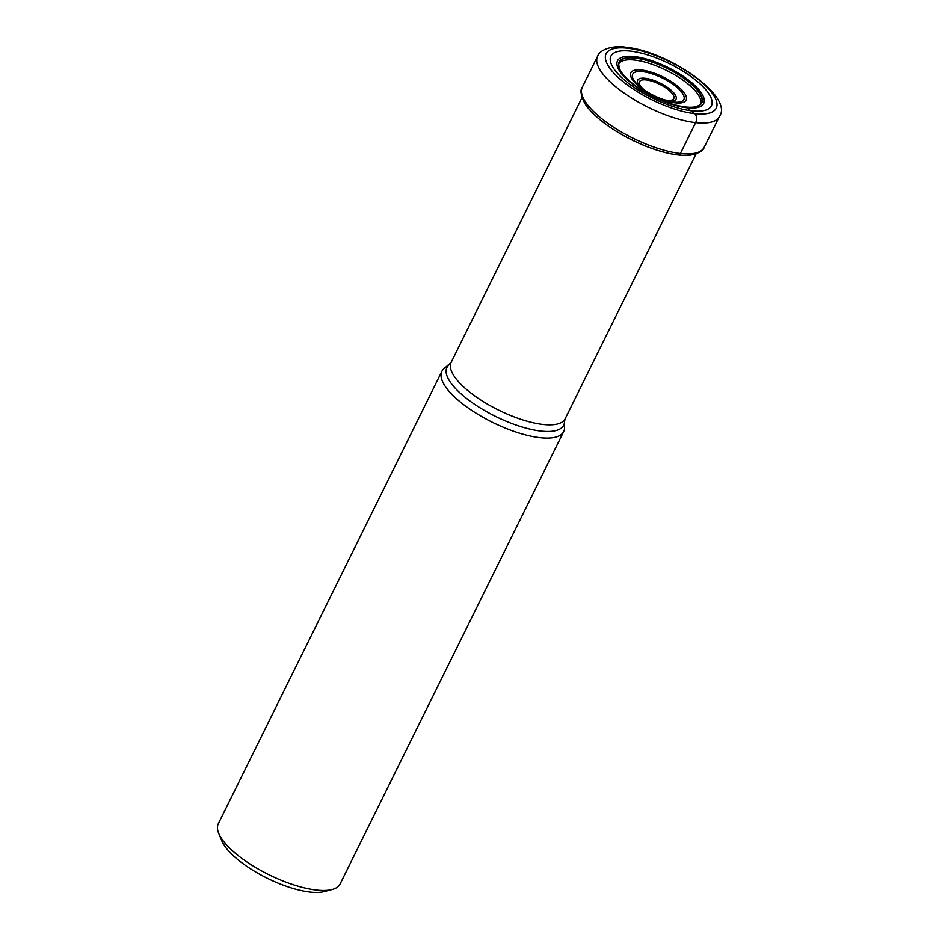 <?xml version="1.0" encoding="UTF-8"?>
<svg xmlns="http://www.w3.org/2000/svg" width="939" height="939" viewBox="0 0 939 939"><rect width="100%" height="100%" fill="white"/><g stroke="black" fill="none" stroke-linecap="round" stroke-linejoin="round"><path stroke-width="1.41" d="M630.492 51.129A56.058 19.179 -153.7 0 1 701.879 85.555A56.058 19.179 -153.7 0 1 691.855 110.837A56.058 19.179 -153.7 0 1 620.468 76.411A56.058 19.179 -153.7 0 1 630.492 51.129M690.048 155.193A66.505 22.747 -153.7 0 1 689.965 155.205A66.505 22.747 -153.7 0 1 678.474 155.029A66.505 22.747 26.3 0 1 584.715 103.184L584.621 103.044A66.681 22.806 26.3 0 0 678.615 155.017L678.474 155.029M685.681 106.976A46.093 15.763 -153.7 0 0 696.057 106.682A46.093 15.763 -153.7 0 0 688.721 81.623A46.093 15.763 -153.7 0 0 635.234 57.878A46.093 15.763 26.3 0 0 619.564 68.876A46.093 15.763 26.3 0 0 685.681 106.976L694.801 113.654A6.526 4.449 96.4 0 1 695.658 122.622L680.388 153.515A3.263 2.23 96.4 0 1 678.615 155.017A66.681 22.806 26.3 0 0 690.142 155.193L690.142 155.193C698.651 153.503 703.311 150.909 704.109 147.435L719.38 116.542A67.937 23.24 -153.7 0 1 695.658 122.622A67.937 23.24 -153.7 0 1 626.383 94.663A67.937 23.24 -153.7 0 1 597.568 56.34C600.162 48.347 615.808 45.377 625.585 47.243C668.157 51.117 734.157 96.635 719.38 116.542M449.441 364.543A65.12 22.278 -153.7 0 0 470.345 401.305A65.12 22.278 -153.7 0 0 540.934 431.048A65.12 22.278 -153.7 0 0 564.503 421.411L564.55 427.585A67.937 23.24 -153.7 0 1 563.693 431.564A67.937 23.24 -153.7 0 1 539.96 437.644A67.937 23.24 -153.7 0 1 470.697 409.686A67.937 23.24 -153.7 0 1 441.87 371.363A67.937 23.24 -153.7 0 1 444.499 368.264L451.154 362.384A63.594 21.75 26.3 0 0 478.139 398.253A63.594 21.75 26.3 0 0 542.965 424.428A63.594 21.75 26.3 0 0 565.172 418.735L696.057 153.914M441.87 371.363L218.294 823.738A67.937 23.24 26.3 0 0 218.717 833.386A67.937 23.24 26.3 0 0 229.867 848.293A67.937 23.24 26.3 0 0 316.384 890.031A67.937 23.24 26.3 0 0 332.183 889.468A67.937 23.24 26.3 0 0 340.106 883.951L563.693 431.564M218.717 833.386L221.815 840.851A61.422 21.01 26.3 0 0 231.886 854.326A61.422 21.01 26.3 0 0 310.093 892.05A61.422 21.01 26.3 0 0 324.378 891.534L332.183 889.468M694.801 113.654A61.422 21.01 26.3 0 0 705.788 85.965A61.422 21.01 26.3 0 0 627.581 48.229A61.422 21.01 26.3 0 0 616.594 75.93A61.422 21.01 26.3 0 0 694.801 113.654M597.568 56.34L582.297 87.233A67.937 23.24 26.3 0 0 611.125 125.556A67.937 23.24 26.3 0 0 680.388 153.515A67.937 23.24 26.3 0 0 704.109 147.435M619.564 68.876L619.4 68.488A45.905 15.705 26.3 0 1 635.257 58.136A45.905 15.705 -153.7 0 1 688.076 81.423A45.905 15.705 -153.7 0 1 696.468 106.577C700.071 104.922 701.492 103.853 700.74 103.372A45.518 15.564 -153.7 0 0 679.66 77.902A45.518 15.564 -153.7 0 0 634.611 60.073A45.518 15.564 26.3 0 0 619.353 63.148C618.555 62.784 618.578 64.568 619.4 68.488A45.905 15.705 26.3 0 0 619.482 68.688M634.294 56.563A48.053 16.433 -153.7 0 1 695.482 86.071A48.053 16.433 -153.7 0 1 686.89 107.75A48.053 16.433 26.3 0 1 625.703 78.23A48.053 16.433 26.3 0 1 634.294 56.563M675.341 102.856A30.823 10.54 26.3 0 0 680.857 88.959A30.823 10.54 26.3 0 0 641.607 70.026A30.823 10.54 26.3 0 0 636.09 83.923A30.823 10.54 26.3 0 0 675.341 102.856M642.546 71.669A28.534 9.754 26.3 0 0 638.896 85.801A28.534 9.754 26.3 0 0 670.88 101.6A28.534 9.754 26.3 0 0 673.873 102.069A28.534 9.754 26.3 0 0 673.967 102.081A28.534 9.754 26.3 0 0 678.944 89.158A28.534 9.754 26.3 0 0 642.652 71.669A28.534 9.754 26.3 0 0 642.546 71.669M640.856 87.433A21.386 7.312 -153.7 0 1 645.175 78.277A21.386 7.312 -153.7 0 1 672.406 91.423A21.386 7.312 -153.7 0 1 668.58 101.072A21.386 7.312 -153.7 0 1 668.38 101.048M644.835 90.344A19.097 6.526 -153.7 0 1 646.22 79.932A19.097 6.526 -153.7 0 1 670.54 91.67A19.097 6.526 -153.7 0 1 667.089 100.273A19.097 6.526 -153.7 0 1 663.65 99.64M582.297 87.233C580.009 89.851 580.783 95.121 584.621 103.044M451.154 362.384L582.039 97.562M564.503 421.411L565.172 418.735M638.896 85.801C648.309 93.583 658.978 98.841 670.88 101.6"/></g></svg>
